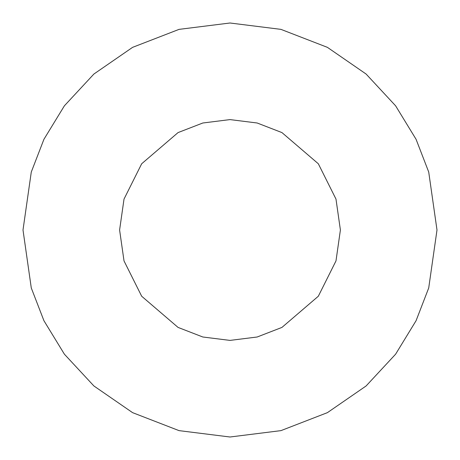 <?xml version="1.0" encoding="UTF-8"?>
<svg xmlns="http://www.w3.org/2000/svg" width="460" height="460" viewBox="0 0 460 460"><rect width="100%" height="100%" fill="white"/><g stroke="black" fill="none" stroke-linecap="round" stroke-linejoin="round"><path stroke-width="0.69" d="M23 230L31.28 287.96L43.93 320.706L64.4 354.2L93.892 385.957L132.589 412.649L179.043 430.629L230 437L280.957 430.629L327.411 412.649L366.108 385.957L395.6 354.2L416.07 320.706L428.72 287.96L437 230L428.72 172.04L416.07 139.294L395.6 105.8L366.108 74.043L327.411 47.351L280.957 29.371L230 23L179.043 29.371L132.589 47.351L93.892 74.043L64.4 105.8L43.93 139.294L31.28 172.04L23 230L31.28 172.04L43.93 139.294L64.4 105.8L93.892 74.043L132.589 47.351L179.043 29.371L230 23L280.957 29.371L327.411 47.351L366.108 74.043L395.6 105.8L416.07 139.294L428.72 172.04L437 230L428.72 287.96L416.07 320.706L395.6 354.2L366.108 385.957L327.411 412.649L280.957 430.629L230 437L179.043 430.629L132.589 412.649L93.892 385.957L64.4 354.2L43.93 320.706L31.28 287.96L23 230M340.4 230L335.984 260.912L318.32 296.24L281.951 327.411L257.174 337.002L230 340.4L202.825 337.002L178.049 327.411L141.68 296.24L124.016 260.912L119.6 230L124.016 199.088L141.68 163.76L178.049 132.589L202.825 122.998L230 119.6L257.174 122.998L281.951 132.589L318.32 163.76L335.984 199.088L340.4 230L335.984 199.088L318.32 163.76L281.951 132.589L257.174 122.998L230 119.6L202.825 122.998L178.049 132.589L141.68 163.76L124.016 199.088L119.6 230L124.016 260.912L141.68 296.24L178.049 327.411L202.825 337.002L230 340.4L257.174 337.002L281.951 327.411L318.32 296.24L335.984 260.912L340.4 230"/></g></svg>
